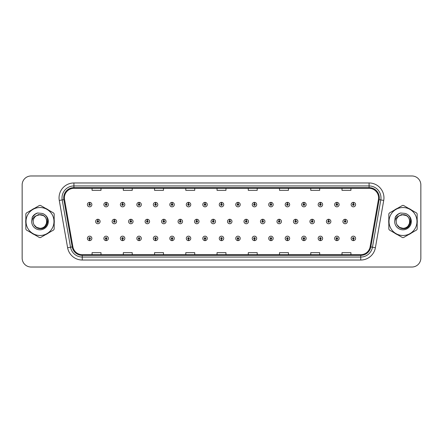 <?xml version="1.0" encoding="UTF-8"?>
<svg xmlns="http://www.w3.org/2000/svg" width="443" height="443" viewBox="0 0 443 443"><rect width="100%" height="100%" fill="white"/><g stroke="black" fill="none" stroke-linecap="round" stroke-linejoin="round"><path stroke-width="0.66" d="M106.082 239.142L106.015 240.632A2.232 2.232 0 0 0 106.215 240.632L106.148 239.142A0.742 0.742 0 0 0 106.857 238.4A0.742 0.742 0 0 0 106.115 237.658A0.742 0.742 0 0 0 105.373 238.4A0.742 0.742 0 0 0 106.082 239.142L106.104 238.699A0.299 0.299 0 0 1 105.816 238.4A0.299 0.299 0 0 1 106.115 238.101A0.299 0.299 0 0 1 106.414 238.4A0.299 0.299 0 0 1 106.126 238.699L106.148 239.142M122.567 239.142L122.501 240.632A2.232 2.232 0 0 0 122.694 240.632L122.633 239.142A0.742 0.742 0 0 0 123.342 238.4A0.742 0.742 0 0 0 122.6 237.658A0.742 0.742 0 0 0 121.853 238.4A0.742 0.742 0 0 0 122.567 239.142L122.584 238.699A0.299 0.299 0 0 1 122.301 238.4A0.299 0.299 0 0 1 122.6 238.101A0.299 0.299 0 0 1 122.894 238.4A0.299 0.299 0 0 1 122.611 238.699L122.633 239.142M139.052 239.142L138.986 240.632A2.232 2.232 0 0 0 139.18 240.632L139.113 239.142A0.742 0.742 0 0 0 139.827 238.4A0.742 0.742 0 0 0 139.08 237.658A0.742 0.742 0 0 0 138.338 238.4A0.742 0.742 0 0 0 139.052 239.142L139.069 238.699A0.299 0.299 0 0 1 138.786 238.4A0.299 0.299 0 0 1 139.08 238.101A0.299 0.299 0 0 1 139.379 238.4A0.299 0.299 0 0 1 139.096 238.699L139.113 239.142M155.532 239.142L155.471 240.632A2.232 2.232 0 0 0 155.665 240.632L155.598 239.142A0.742 0.742 0 0 0 156.307 238.4A0.742 0.742 0 0 0 155.565 237.658A0.742 0.742 0 0 0 154.823 238.4A0.742 0.742 0 0 0 155.532 239.142L155.554 238.699A0.299 0.299 0 0 1 155.266 238.4A0.299 0.299 0 0 1 155.565 238.101A0.299 0.299 0 0 1 155.864 238.4A0.299 0.299 0 0 1 155.576 238.699L155.598 239.142M172.017 239.142L171.95 240.632A2.232 2.232 0 0 0 172.144 240.632L172.083 239.142A0.742 0.742 0 0 0 172.792 238.4A0.742 0.742 0 0 0 172.05 237.658A0.742 0.742 0 0 0 171.308 238.4A0.742 0.742 0 0 0 172.017 239.142L172.039 238.699A0.299 0.299 0 0 1 171.751 238.4A0.299 0.299 0 0 1 172.05 238.101A0.299 0.299 0 0 1 172.349 238.4A0.299 0.299 0 0 1 172.061 238.699L172.083 239.142M188.502 239.142L188.436 240.632A2.232 2.232 0 0 0 188.629 240.632L188.563 239.142A0.742 0.742 0 0 0 189.277 238.4A0.742 0.742 0 0 0 188.535 237.658A0.742 0.742 0 0 0 187.788 238.4A0.742 0.742 0 0 0 188.502 239.142L188.519 238.699A0.299 0.299 0 0 1 188.236 238.4A0.299 0.299 0 0 1 188.535 238.101A0.299 0.299 0 0 1 188.829 238.4A0.299 0.299 0 0 1 188.546 238.699L188.563 239.142M204.982 239.142L204.921 240.632A2.232 2.232 0 0 0 205.115 240.632L205.048 239.142A0.742 0.742 0 0 0 205.762 238.4A0.742 0.742 0 0 0 205.015 237.658A0.742 0.742 0 0 0 204.273 238.4A0.742 0.742 0 0 0 204.982 239.142L205.004 238.699A0.299 0.299 0 0 1 204.721 238.4A0.299 0.299 0 0 1 205.015 238.101A0.299 0.299 0 0 1 205.314 238.4A0.299 0.299 0 0 1 205.031 238.699L205.048 239.142M221.467 239.142L221.4 240.632A2.232 2.232 0 0 0 221.6 240.632L221.533 239.142A0.742 0.742 0 0 0 222.242 238.4A0.742 0.742 0 0 0 221.5 237.658A0.742 0.742 0 0 0 220.758 238.4A0.742 0.742 0 0 0 221.467 239.142L221.489 238.699A0.299 0.299 0 0 1 221.201 238.4A0.299 0.299 0 0 1 221.5 238.101A0.299 0.299 0 0 1 221.799 238.4A0.299 0.299 0 0 1 221.511 238.699L221.533 239.142M237.952 239.142L237.885 240.632A2.232 2.232 0 0 0 238.079 240.632L238.018 239.142A0.742 0.742 0 0 0 238.727 238.4A0.742 0.742 0 0 0 237.985 237.658A0.742 0.742 0 0 0 237.238 238.4A0.742 0.742 0 0 0 237.952 239.142L237.969 238.699A0.299 0.299 0 0 1 237.686 238.4A0.299 0.299 0 0 1 237.985 238.101A0.299 0.299 0 0 1 238.279 238.4A0.299 0.299 0 0 1 237.996 238.699L238.018 239.142M254.437 239.142L254.371 240.632A2.232 2.232 0 0 0 254.564 240.632L254.498 239.142A0.742 0.742 0 0 0 255.212 238.4A0.742 0.742 0 0 0 254.465 237.658A0.742 0.742 0 0 0 253.723 238.4A0.742 0.742 0 0 0 254.437 239.142L254.454 238.699A0.299 0.299 0 0 1 254.171 238.4A0.299 0.299 0 0 1 254.465 238.101A0.299 0.299 0 0 1 254.764 238.4A0.299 0.299 0 0 1 254.481 238.699L254.498 239.142M270.917 239.142L270.856 240.632A2.232 2.232 0 0 0 271.05 240.632L270.983 239.142A0.742 0.742 0 0 0 271.692 238.4A0.742 0.742 0 0 0 270.95 237.658A0.742 0.742 0 0 0 270.208 238.4A0.742 0.742 0 0 0 270.917 239.142L270.939 238.699A0.299 0.299 0 0 1 270.651 238.4A0.299 0.299 0 0 1 270.95 238.101A0.299 0.299 0 0 1 271.249 238.4A0.299 0.299 0 0 1 270.961 238.699L270.983 239.142M287.402 239.142L287.335 240.632A2.232 2.232 0 0 0 287.529 240.632L287.468 239.142A0.742 0.742 0 0 0 288.177 238.4A0.742 0.742 0 0 0 287.435 237.658A0.742 0.742 0 0 0 286.693 238.4A0.742 0.742 0 0 0 287.402 239.142L287.424 238.699A0.299 0.299 0 0 1 287.136 238.4A0.299 0.299 0 0 1 287.435 238.101A0.299 0.299 0 0 1 287.734 238.4A0.299 0.299 0 0 1 287.446 238.699L287.468 239.142M303.887 239.142L303.82 240.632A2.232 2.232 0 0 0 304.014 240.632L303.948 239.142A0.742 0.742 0 0 0 304.662 238.4A0.742 0.742 0 0 0 303.92 237.658A0.742 0.742 0 0 0 303.173 238.4A0.742 0.742 0 0 0 303.887 239.142L303.904 238.699A0.299 0.299 0 0 1 303.621 238.4A0.299 0.299 0 0 1 303.92 238.101A0.299 0.299 0 0 1 304.214 238.4A0.299 0.299 0 0 1 303.931 238.699L303.948 239.142M320.367 239.142L320.306 240.632A2.232 2.232 0 0 0 320.499 240.632L320.433 239.142A0.742 0.742 0 0 0 321.147 238.4A0.742 0.742 0 0 0 320.4 237.658A0.742 0.742 0 0 0 319.658 238.4A0.742 0.742 0 0 0 320.367 239.142L320.389 238.699A0.299 0.299 0 0 1 320.106 238.4A0.299 0.299 0 0 1 320.4 238.101A0.299 0.299 0 0 1 320.699 238.4A0.299 0.299 0 0 1 320.416 238.699L320.433 239.142M336.852 239.142L336.785 240.632A2.232 2.232 0 0 0 336.985 240.632L336.918 239.142A0.742 0.742 0 0 0 337.627 238.4A0.742 0.742 0 0 0 336.885 237.658A0.742 0.742 0 0 0 336.143 238.4A0.742 0.742 0 0 0 336.852 239.142L336.874 238.699A0.299 0.299 0 0 1 336.586 238.4A0.299 0.299 0 0 1 336.885 238.101A0.299 0.299 0 0 1 337.184 238.4A0.299 0.299 0 0 1 336.896 238.699L336.918 239.142M353.337 239.142L353.27 240.632A2.232 2.232 0 0 0 353.464 240.632L353.403 239.142A0.742 0.742 0 0 0 354.112 238.4A0.742 0.742 0 0 0 353.37 237.658A0.742 0.742 0 0 0 352.622 238.4A0.742 0.742 0 0 0 353.337 239.142L353.353 238.699A0.299 0.299 0 0 1 353.071 238.4A0.299 0.299 0 0 1 353.37 238.101A0.299 0.299 0 0 1 353.664 238.4A0.299 0.299 0 0 1 353.381 238.699L353.403 239.142M89.597 239.142L89.536 240.632A2.232 2.232 0 0 0 89.73 240.632L89.663 239.142A0.742 0.742 0 0 0 90.378 238.4A0.742 0.742 0 0 0 89.63 237.658A0.742 0.742 0 0 0 88.888 238.4A0.742 0.742 0 0 0 89.597 239.142L89.619 238.699A0.299 0.299 0 0 1 89.336 238.4A0.299 0.299 0 0 1 89.63 238.101A0.299 0.299 0 0 1 89.929 238.4A0.299 0.299 0 0 1 89.647 238.699L89.663 239.142M114.388 220.758L114.455 219.268A2.232 2.232 0 0 0 114.261 219.268L114.322 220.758A0.742 0.742 0 0 0 113.613 221.5A0.742 0.742 0 0 0 114.355 222.242A0.742 0.742 0 0 0 115.102 221.5A0.742 0.742 0 0 0 114.388 220.758L114.372 221.201A0.299 0.299 0 0 1 114.654 221.5A0.299 0.299 0 0 1 114.355 221.799A0.299 0.299 0 0 1 114.061 221.5A0.299 0.299 0 0 1 114.344 221.201L114.322 220.758M130.873 220.758L130.94 219.268A2.232 2.232 0 0 0 130.74 219.268L130.807 220.758A0.742 0.742 0 0 0 130.098 221.5A0.742 0.742 0 0 0 130.84 222.242A0.742 0.742 0 0 0 131.582 221.5A0.742 0.742 0 0 0 130.873 220.758L130.851 221.201A0.299 0.299 0 0 1 131.139 221.5A0.299 0.299 0 0 1 130.84 221.799A0.299 0.299 0 0 1 130.541 221.5A0.299 0.299 0 0 1 130.829 221.201L130.807 220.758M147.358 220.758L147.419 219.268A2.232 2.232 0 0 0 147.226 219.268L147.292 220.758A0.742 0.742 0 0 0 146.578 221.5A0.742 0.742 0 0 0 147.325 222.242A0.742 0.742 0 0 0 148.067 221.5A0.742 0.742 0 0 0 147.358 220.758L147.336 221.201A0.299 0.299 0 0 1 147.624 221.5A0.299 0.299 0 0 1 147.325 221.799A0.299 0.299 0 0 1 147.026 221.5A0.299 0.299 0 0 1 147.309 221.201L147.292 220.758M163.838 220.758L163.904 219.268A2.232 2.232 0 0 0 163.711 219.268L163.777 220.758A0.742 0.742 0 0 0 163.063 221.5A0.742 0.742 0 0 0 163.805 222.242A0.742 0.742 0 0 0 164.552 221.5A0.742 0.742 0 0 0 163.838 220.758L163.821 221.201A0.299 0.299 0 0 1 164.104 221.5A0.299 0.299 0 0 1 163.805 221.799A0.299 0.299 0 0 1 163.511 221.5A0.299 0.299 0 0 1 163.794 221.201L163.777 220.758M180.323 220.758L180.39 219.268A2.232 2.232 0 0 0 180.196 219.268L180.257 220.758A0.742 0.742 0 0 0 179.548 221.5A0.742 0.742 0 0 0 180.29 222.242A0.742 0.742 0 0 0 181.037 221.5A0.742 0.742 0 0 0 180.323 220.758L180.307 221.201A0.299 0.299 0 0 1 180.589 221.5A0.299 0.299 0 0 1 180.29 221.799A0.299 0.299 0 0 1 179.991 221.5A0.299 0.299 0 0 1 180.279 221.201L180.257 220.758M196.808 220.758L196.875 219.268A2.232 2.232 0 0 0 196.675 219.268L196.742 220.758A0.742 0.742 0 0 0 196.033 221.5A0.742 0.742 0 0 0 196.775 222.242A0.742 0.742 0 0 0 197.517 221.5A0.742 0.742 0 0 0 196.808 220.758L196.786 221.201A0.299 0.299 0 0 1 197.074 221.5A0.299 0.299 0 0 1 196.775 221.799A0.299 0.299 0 0 1 196.476 221.5A0.299 0.299 0 0 1 196.764 221.201L196.742 220.758M213.293 220.758L213.354 219.268A2.232 2.232 0 0 0 213.161 219.268L213.227 220.758A0.742 0.742 0 0 0 212.513 221.5A0.742 0.742 0 0 0 213.26 222.242A0.742 0.742 0 0 0 214.002 221.5A0.742 0.742 0 0 0 213.293 220.758L213.271 221.201A0.299 0.299 0 0 1 213.554 221.5A0.299 0.299 0 0 1 213.26 221.799A0.299 0.299 0 0 1 212.961 221.5A0.299 0.299 0 0 1 213.244 221.201L213.227 220.758M229.773 220.758L229.839 219.268A2.232 2.232 0 0 0 229.646 219.268L229.707 220.758A0.742 0.742 0 0 0 228.998 221.5A0.742 0.742 0 0 0 229.74 222.242A0.742 0.742 0 0 0 230.487 221.5A0.742 0.742 0 0 0 229.773 220.758L229.756 221.201A0.299 0.299 0 0 1 230.039 221.5A0.299 0.299 0 0 1 229.74 221.799A0.299 0.299 0 0 1 229.446 221.5A0.299 0.299 0 0 1 229.729 221.201L229.707 220.758M246.258 220.758L246.325 219.268A2.232 2.232 0 0 0 246.125 219.268L246.192 220.758A0.742 0.742 0 0 0 245.483 221.5A0.742 0.742 0 0 0 246.225 222.242A0.742 0.742 0 0 0 246.967 221.5A0.742 0.742 0 0 0 246.258 220.758L246.236 221.201A0.299 0.299 0 0 1 246.524 221.5A0.299 0.299 0 0 1 246.225 221.799A0.299 0.299 0 0 1 245.926 221.5A0.299 0.299 0 0 1 246.214 221.201L246.192 220.758M262.743 220.758L262.804 219.268A2.232 2.232 0 0 0 262.61 219.268L262.677 220.758A0.742 0.742 0 0 0 261.963 221.5A0.742 0.742 0 0 0 262.71 222.242A0.742 0.742 0 0 0 263.452 221.5A0.742 0.742 0 0 0 262.743 220.758L262.721 221.201A0.299 0.299 0 0 1 263.009 221.5A0.299 0.299 0 0 1 262.71 221.799A0.299 0.299 0 0 1 262.411 221.5A0.299 0.299 0 0 1 262.693 221.201L262.677 220.758M279.223 220.758L279.289 219.268A2.232 2.232 0 0 0 279.096 219.268L279.162 220.758A0.742 0.742 0 0 0 278.448 221.5A0.742 0.742 0 0 0 279.195 222.242A0.742 0.742 0 0 0 279.937 221.5A0.742 0.742 0 0 0 279.223 220.758L279.206 221.201A0.299 0.299 0 0 1 279.489 221.5A0.299 0.299 0 0 1 279.195 221.799A0.299 0.299 0 0 1 278.896 221.5A0.299 0.299 0 0 1 279.179 221.201L279.162 220.758M295.708 220.758L295.774 219.268A2.232 2.232 0 0 0 295.581 219.268L295.642 220.758A0.742 0.742 0 0 0 294.933 221.5A0.742 0.742 0 0 0 295.675 222.242A0.742 0.742 0 0 0 296.422 221.5A0.742 0.742 0 0 0 295.708 220.758L295.691 221.201A0.299 0.299 0 0 1 295.974 221.5A0.299 0.299 0 0 1 295.675 221.799A0.299 0.299 0 0 1 295.376 221.5A0.299 0.299 0 0 1 295.664 221.201L295.642 220.758M312.193 220.758L312.26 219.268A2.232 2.232 0 0 0 312.06 219.268L312.127 220.758A0.742 0.742 0 0 0 311.418 221.5A0.742 0.742 0 0 0 312.16 222.242A0.742 0.742 0 0 0 312.902 221.5A0.742 0.742 0 0 0 312.193 220.758L312.171 221.201A0.299 0.299 0 0 1 312.459 221.5A0.299 0.299 0 0 1 312.16 221.799A0.299 0.299 0 0 1 311.861 221.5A0.299 0.299 0 0 1 312.149 221.201L312.127 220.758M328.678 220.758L328.739 219.268A2.232 2.232 0 0 0 328.545 219.268L328.612 220.758A0.742 0.742 0 0 0 327.898 221.5A0.742 0.742 0 0 0 328.645 222.242A0.742 0.742 0 0 0 329.387 221.5A0.742 0.742 0 0 0 328.678 220.758L328.656 221.201A0.299 0.299 0 0 1 328.939 221.5A0.299 0.299 0 0 1 328.645 221.799A0.299 0.299 0 0 1 328.346 221.5A0.299 0.299 0 0 1 328.628 221.201L328.612 220.758M345.158 220.758L345.224 219.268A2.232 2.232 0 0 0 345.031 219.268L345.097 220.758A0.742 0.742 0 0 0 344.383 221.5A0.742 0.742 0 0 0 345.125 222.242A0.742 0.742 0 0 0 345.872 221.5A0.742 0.742 0 0 0 345.158 220.758L345.141 221.201A0.299 0.299 0 0 1 345.424 221.5A0.299 0.299 0 0 1 345.125 221.799A0.299 0.299 0 0 1 344.831 221.5A0.299 0.299 0 0 1 345.114 221.201L345.097 220.758M97.903 220.758L97.969 219.268A2.232 2.232 0 0 0 97.776 219.268L97.842 220.758A0.742 0.742 0 0 0 97.128 221.5A0.742 0.742 0 0 0 97.875 222.242A0.742 0.742 0 0 0 98.617 221.5A0.742 0.742 0 0 0 97.903 220.758L97.886 221.201A0.299 0.299 0 0 1 98.169 221.5A0.299 0.299 0 0 1 97.875 221.799A0.299 0.299 0 0 1 97.576 221.5A0.299 0.299 0 0 1 97.859 221.201L97.842 220.758M106.148 203.858L106.215 202.368A2.232 2.232 0 0 0 106.015 202.368L106.082 203.858A0.742 0.742 0 0 0 105.373 204.6A0.742 0.742 0 0 0 106.115 205.342A0.742 0.742 0 0 0 106.857 204.6A0.742 0.742 0 0 0 106.148 203.858L106.126 204.301A0.299 0.299 0 0 1 106.414 204.6A0.299 0.299 0 0 1 106.115 204.899A0.299 0.299 0 0 1 105.816 204.6A0.299 0.299 0 0 1 106.104 204.301L106.082 203.858M122.633 203.858L122.694 202.368A2.232 2.232 0 0 0 122.501 202.368L122.567 203.858A0.742 0.742 0 0 0 121.853 204.6A0.742 0.742 0 0 0 122.6 205.342A0.742 0.742 0 0 0 123.342 204.6A0.742 0.742 0 0 0 122.633 203.858L122.611 204.301A0.299 0.299 0 0 1 122.894 204.6A0.299 0.299 0 0 1 122.6 204.899A0.299 0.299 0 0 1 122.301 204.6A0.299 0.299 0 0 1 122.584 204.301L122.567 203.858M139.113 203.858L139.18 202.368A2.232 2.232 0 0 0 138.986 202.368L139.052 203.858A0.742 0.742 0 0 0 138.338 204.6A0.742 0.742 0 0 0 139.08 205.342A0.742 0.742 0 0 0 139.827 204.6A0.742 0.742 0 0 0 139.113 203.858L139.096 204.301A0.299 0.299 0 0 1 139.379 204.6A0.299 0.299 0 0 1 139.08 204.899A0.299 0.299 0 0 1 138.786 204.6A0.299 0.299 0 0 1 139.069 204.301L139.052 203.858M155.598 203.858L155.665 202.368A2.232 2.232 0 0 0 155.471 202.368L155.532 203.858A0.742 0.742 0 0 0 154.823 204.6A0.742 0.742 0 0 0 155.565 205.342A0.742 0.742 0 0 0 156.307 204.6A0.742 0.742 0 0 0 155.598 203.858L155.576 204.301A0.299 0.299 0 0 1 155.864 204.6A0.299 0.299 0 0 1 155.565 204.899A0.299 0.299 0 0 1 155.266 204.6A0.299 0.299 0 0 1 155.554 204.301L155.532 203.858M172.083 203.858L172.144 202.368A2.232 2.232 0 0 0 171.95 202.368L172.017 203.858A0.742 0.742 0 0 0 171.308 204.6A0.742 0.742 0 0 0 172.05 205.342A0.742 0.742 0 0 0 172.792 204.6A0.742 0.742 0 0 0 172.083 203.858L172.061 204.301A0.299 0.299 0 0 1 172.349 204.6A0.299 0.299 0 0 1 172.05 204.899A0.299 0.299 0 0 1 171.751 204.6A0.299 0.299 0 0 1 172.039 204.301L172.017 203.858M188.563 203.858L188.629 202.368A2.232 2.232 0 0 0 188.436 202.368L188.502 203.858A0.742 0.742 0 0 0 187.788 204.6A0.742 0.742 0 0 0 188.535 205.342A0.742 0.742 0 0 0 189.277 204.6A0.742 0.742 0 0 0 188.563 203.858L188.546 204.301A0.299 0.299 0 0 1 188.829 204.6A0.299 0.299 0 0 1 188.535 204.899A0.299 0.299 0 0 1 188.236 204.6A0.299 0.299 0 0 1 188.519 204.301L188.502 203.858M205.048 203.858L205.115 202.368A2.232 2.232 0 0 0 204.921 202.368L204.982 203.858A0.742 0.742 0 0 0 204.273 204.6A0.742 0.742 0 0 0 205.015 205.342A0.742 0.742 0 0 0 205.762 204.6A0.742 0.742 0 0 0 205.048 203.858L205.031 204.301A0.299 0.299 0 0 1 205.314 204.6A0.299 0.299 0 0 1 205.015 204.899A0.299 0.299 0 0 1 204.721 204.6A0.299 0.299 0 0 1 205.004 204.301L204.982 203.858M221.533 203.858L221.6 202.368A2.232 2.232 0 0 0 221.4 202.368L221.467 203.858A0.742 0.742 0 0 0 220.758 204.6A0.742 0.742 0 0 0 221.5 205.342A0.742 0.742 0 0 0 222.242 204.6A0.742 0.742 0 0 0 221.533 203.858L221.511 204.301A0.299 0.299 0 0 1 221.799 204.6A0.299 0.299 0 0 1 221.5 204.899A0.299 0.299 0 0 1 221.201 204.6A0.299 0.299 0 0 1 221.489 204.301L221.467 203.858M238.018 203.858L238.079 202.368A2.232 2.232 0 0 0 237.885 202.368L237.952 203.858A0.742 0.742 0 0 0 237.238 204.6A0.742 0.742 0 0 0 237.985 205.342A0.742 0.742 0 0 0 238.727 204.6A0.742 0.742 0 0 0 238.018 203.858L237.996 204.301A0.299 0.299 0 0 1 238.279 204.6A0.299 0.299 0 0 1 237.985 204.899A0.299 0.299 0 0 1 237.686 204.6A0.299 0.299 0 0 1 237.969 204.301L237.952 203.858M254.498 203.858L254.564 202.368A2.232 2.232 0 0 0 254.371 202.368L254.437 203.858A0.742 0.742 0 0 0 253.723 204.6A0.742 0.742 0 0 0 254.465 205.342A0.742 0.742 0 0 0 255.212 204.6A0.742 0.742 0 0 0 254.498 203.858L254.481 204.301A0.299 0.299 0 0 1 254.764 204.6A0.299 0.299 0 0 1 254.465 204.899A0.299 0.299 0 0 1 254.171 204.6A0.299 0.299 0 0 1 254.454 204.301L254.437 203.858M270.983 203.858L271.05 202.368A2.232 2.232 0 0 0 270.856 202.368L270.917 203.858A0.742 0.742 0 0 0 270.208 204.6A0.742 0.742 0 0 0 270.95 205.342A0.742 0.742 0 0 0 271.692 204.6A0.742 0.742 0 0 0 270.983 203.858L270.961 204.301A0.299 0.299 0 0 1 271.249 204.6A0.299 0.299 0 0 1 270.95 204.899A0.299 0.299 0 0 1 270.651 204.6A0.299 0.299 0 0 1 270.939 204.301L270.917 203.858M287.468 203.858L287.529 202.368A2.232 2.232 0 0 0 287.335 202.368L287.402 203.858A0.742 0.742 0 0 0 286.693 204.6A0.742 0.742 0 0 0 287.435 205.342A0.742 0.742 0 0 0 288.177 204.6A0.742 0.742 0 0 0 287.468 203.858L287.446 204.301A0.299 0.299 0 0 1 287.734 204.6A0.299 0.299 0 0 1 287.435 204.899A0.299 0.299 0 0 1 287.136 204.6A0.299 0.299 0 0 1 287.424 204.301L287.402 203.858M303.948 203.858L304.014 202.368A2.232 2.232 0 0 0 303.82 202.368L303.887 203.858A0.742 0.742 0 0 0 303.173 204.6A0.742 0.742 0 0 0 303.92 205.342A0.742 0.742 0 0 0 304.662 204.6A0.742 0.742 0 0 0 303.948 203.858L303.931 204.301A0.299 0.299 0 0 1 304.214 204.6A0.299 0.299 0 0 1 303.92 204.899A0.299 0.299 0 0 1 303.621 204.6A0.299 0.299 0 0 1 303.904 204.301L303.887 203.858M320.433 203.858L320.499 202.368A2.232 2.232 0 0 0 320.306 202.368L320.367 203.858A0.742 0.742 0 0 0 319.658 204.6A0.742 0.742 0 0 0 320.4 205.342A0.742 0.742 0 0 0 321.147 204.6A0.742 0.742 0 0 0 320.433 203.858L320.416 204.301A0.299 0.299 0 0 1 320.699 204.6A0.299 0.299 0 0 1 320.4 204.899A0.299 0.299 0 0 1 320.106 204.6A0.299 0.299 0 0 1 320.389 204.301L320.367 203.858M336.918 203.858L336.985 202.368A2.232 2.232 0 0 0 336.785 202.368L336.852 203.858A0.742 0.742 0 0 0 336.143 204.6A0.742 0.742 0 0 0 336.885 205.342A0.742 0.742 0 0 0 337.627 204.6A0.742 0.742 0 0 0 336.918 203.858L336.896 204.301A0.299 0.299 0 0 1 337.184 204.6A0.299 0.299 0 0 1 336.885 204.899A0.299 0.299 0 0 1 336.586 204.6A0.299 0.299 0 0 1 336.874 204.301L336.852 203.858M353.403 203.858L353.464 202.368A2.232 2.232 0 0 0 353.27 202.368L353.337 203.858A0.742 0.742 0 0 0 352.622 204.6A0.742 0.742 0 0 0 353.37 205.342A0.742 0.742 0 0 0 354.112 204.6A0.742 0.742 0 0 0 353.403 203.858L353.381 204.301A0.299 0.299 0 0 1 353.664 204.6A0.299 0.299 0 0 1 353.37 204.899A0.299 0.299 0 0 1 353.071 204.6A0.299 0.299 0 0 1 353.353 204.301L353.337 203.858M89.663 203.858L89.73 202.368A2.232 2.232 0 0 0 89.536 202.368L89.597 203.858A0.742 0.742 0 0 0 88.888 204.6A0.742 0.742 0 0 0 89.63 205.342A0.742 0.742 0 0 0 90.378 204.6A0.742 0.742 0 0 0 89.663 203.858L89.647 204.301A0.299 0.299 0 0 1 89.929 204.6A0.299 0.299 0 0 1 89.63 204.899A0.299 0.299 0 0 1 89.336 204.6A0.299 0.299 0 0 1 89.619 204.301L89.597 203.858M25.722 221.5A14.281 14.281 0 0 0 25.832 223.283A14.281 14.281 0 0 1 25.832 219.717A14.281 14.281 0 0 0 25.722 221.5M31.375 232.88A14.281 14.281 0 0 0 34.46 234.663A14.281 14.281 0 0 1 31.375 232.88M45.546 234.663A14.281 14.281 0 0 0 48.63 232.88A14.281 14.281 0 0 1 45.546 234.663M54.173 223.283A14.281 14.281 0 0 0 54.173 219.717A14.281 14.281 0 0 1 54.173 223.283M388.716 221.5A14.281 14.281 0 0 0 388.827 223.283A14.281 14.281 0 0 1 388.827 219.717A14.281 14.281 0 0 0 388.716 221.5M394.37 232.88A14.281 14.281 0 0 0 397.454 234.663A14.281 14.281 0 0 1 394.37 232.88M408.54 234.663A14.281 14.281 0 0 0 411.625 232.88A14.281 14.281 0 0 1 408.54 234.663M417.168 223.283A14.281 14.281 0 0 0 417.168 219.717A14.281 14.281 0 0 1 417.168 223.283M64.401 197.844A9.519 9.519 0 0 1 73.92 188.325L369.08 188.325A9.519 9.519 0 0 1 378.455 199.5L370.115 246.806A9.519 9.519 0 0 1 360.735 254.675L82.265 254.675A9.519 9.519 0 0 1 72.885 246.806L64.545 199.5A9.519 9.519 0 0 1 64.401 197.844M63.698 197.844A10.222 10.222 0 0 0 63.853 199.621L72.198 246.928A10.222 10.222 0 0 0 82.265 255.378L360.735 255.378A10.222 10.222 0 0 0 370.802 246.928L379.147 199.621A10.222 10.222 0 0 0 369.08 187.622L73.92 187.622A10.222 10.222 0 0 0 63.698 197.844M59.273 200.43A14.879 14.879 0 0 1 73.92 182.97L369.08 182.97A14.879 14.879 0 0 1 383.727 200.43L375.387 247.737A14.879 14.879 0 0 1 360.735 260.03L82.265 260.03A14.879 14.879 0 0 1 67.613 247.737L59.273 200.43L62.203 199.915A11.9 11.9 0 0 1 73.92 185.944L369.08 185.944A11.9 11.9 0 0 1 380.797 199.915L372.458 247.222A11.9 11.9 0 0 1 360.735 257.056L82.265 257.056A11.9 11.9 0 0 1 70.542 247.222L62.203 199.915A11.9 11.9 0 0 1 62.02 197.844M48.63 210.12A14.281 14.281 0 0 0 45.546 208.337A14.281 14.281 0 0 1 48.63 210.12M34.46 208.337A14.281 14.281 0 0 0 31.375 210.12A14.281 14.281 0 0 1 34.46 208.337M411.625 210.12A14.281 14.281 0 0 0 408.54 208.337A14.281 14.281 0 0 1 411.625 210.12M397.454 208.337A14.281 14.281 0 0 0 394.37 210.12A14.281 14.281 0 0 1 397.454 208.337M420.85 184.903A8.926 8.926 0 0 0 411.924 175.976L31.076 175.976A8.926 8.926 0 0 0 22.15 184.903L22.15 258.097A8.926 8.926 0 0 0 31.076 267.024L411.924 267.024A8.926 8.926 0 0 0 420.85 258.097L420.85 184.903L420.85 258.097M217.037 188.325L217.037 190.34L225.963 190.34L225.963 188.325M185.794 188.325L185.794 190.34L194.721 190.34L194.721 188.325M154.552 188.325L154.552 190.34L163.478 190.34L163.478 188.325M123.315 188.325L123.315 190.34L132.241 190.34L132.241 188.325M92.072 188.325L92.072 190.34L100.998 190.34L100.998 188.325M248.279 188.325L248.279 190.34L257.206 190.34L257.206 188.325M279.522 188.325L279.522 190.34L288.448 190.34L288.448 188.325M310.759 188.325L310.759 190.34L319.685 190.34L319.685 188.325M342.002 188.325L342.002 190.34L350.928 190.34L350.928 188.325M225.963 254.675L225.963 252.66L217.037 252.66L217.037 254.675M194.721 254.675L194.721 252.66L185.794 252.66L185.794 254.675M163.478 254.675L163.478 252.66L154.552 252.66L154.552 254.675M132.241 254.675L132.241 252.66L123.315 252.66L123.315 254.675M100.998 254.675L100.998 252.66L92.072 252.66L92.072 254.675M257.206 254.675L257.206 252.66L248.279 252.66L248.279 254.675M288.448 254.675L288.448 252.66L279.522 252.66L279.522 254.675M319.685 254.675L319.685 252.66L310.759 252.66L310.759 254.675M350.928 254.675L350.928 252.66L342.002 252.66L342.002 254.675M22.15 184.903L22.15 258.097M411.924 175.976L31.076 175.976M31.076 267.024L411.924 267.024M91.862 204.6A2.232 2.232 0 0 0 89.73 202.368A2.232 2.232 0 0 1 91.862 204.6A2.232 2.232 0 0 1 89.63 206.831A2.232 2.232 0 0 1 87.398 204.6A2.232 2.232 0 0 1 89.536 202.368M100.107 221.5A2.232 2.232 0 0 0 97.969 219.268A2.232 2.232 0 0 1 100.107 221.5A2.232 2.232 0 0 1 97.875 223.732A2.232 2.232 0 0 1 95.644 221.5A2.232 2.232 0 0 1 97.776 219.268M87.398 238.4A2.232 2.232 0 0 0 89.536 240.632A2.232 2.232 0 0 1 87.398 238.4A2.232 2.232 0 0 1 89.63 236.169A2.232 2.232 0 0 1 91.862 238.4A2.232 2.232 0 0 1 89.73 240.632M108.347 204.6A2.232 2.232 0 0 0 106.215 202.368A2.232 2.232 0 0 1 108.347 204.6A2.232 2.232 0 0 1 106.115 206.831A2.232 2.232 0 0 1 103.883 204.6A2.232 2.232 0 0 1 106.015 202.368M124.832 204.6A2.232 2.232 0 0 0 122.694 202.368A2.232 2.232 0 0 1 124.832 204.6A2.232 2.232 0 0 1 122.6 206.831A2.232 2.232 0 0 1 120.369 204.6A2.232 2.232 0 0 1 122.501 202.368M141.311 204.6A2.232 2.232 0 0 0 139.18 202.368A2.232 2.232 0 0 1 141.311 204.6A2.232 2.232 0 0 1 139.08 206.831A2.232 2.232 0 0 1 136.848 204.6A2.232 2.232 0 0 1 138.986 202.368L139.036 203.559M157.797 204.6A2.232 2.232 0 0 0 155.665 202.368A2.232 2.232 0 0 1 157.797 204.6A2.232 2.232 0 0 1 155.565 206.831A2.232 2.232 0 0 1 153.333 204.6A2.232 2.232 0 0 1 155.471 202.368L155.521 203.559M116.587 221.5A2.232 2.232 0 0 0 114.455 219.268A2.232 2.232 0 0 1 116.587 221.5A2.232 2.232 0 0 1 114.355 223.732A2.232 2.232 0 0 1 112.123 221.5A2.232 2.232 0 0 1 114.261 219.268M133.072 221.5A2.232 2.232 0 0 0 130.94 219.268A2.232 2.232 0 0 1 133.072 221.5A2.232 2.232 0 0 1 130.84 223.732A2.232 2.232 0 0 1 128.608 221.5A2.232 2.232 0 0 1 130.74 219.268M149.557 221.5A2.232 2.232 0 0 0 147.419 219.268A2.232 2.232 0 0 1 149.557 221.5A2.232 2.232 0 0 1 147.325 223.732A2.232 2.232 0 0 1 145.094 221.5A2.232 2.232 0 0 1 147.226 219.268M47.805 220.935L45.158 225.819M43.314 215.558L38.486 214.584L34.194 217.009M410.799 220.935L408.153 225.819M406.309 215.558L401.485 214.584L397.194 217.009M46.797 221.256A6.8 6.8 0 0 0 36.57 215.625A6.8 6.8 0 0 0 40.003 228.3C48.774 228.726 48.774 214.274 40.003 214.7L36.57 215.625L40.003 214.7C48.774 214.274 48.774 228.726 40.003 228.3A6.8 6.8 0 0 0 46.803 221.5C46.399 217.369 44.134 215.099 40.003 214.7C48.774 214.274 48.774 228.726 40.003 228.3C48.774 228.726 48.774 214.274 40.003 214.7C48.774 214.274 48.774 228.726 40.003 228.3C48.774 228.726 48.774 214.274 40.003 214.7C48.774 214.274 48.774 228.726 40.003 228.3L36.603 227.392L34.128 224.928L36.603 227.392L40.003 228.3L36.603 227.392L34.128 224.928L36.603 227.392L40.003 228.3L36.603 227.392L34.128 224.928L36.603 227.392L40.003 228.3L36.603 227.392L34.128 224.928C35.407 227.226 37.367 228.483 40.003 228.699C49.095 229.463 50.519 214.96 41.747 213.371L37.528 213.005C35.18 213.731 33.408 215.16 32.212 217.303L31.691 221.683A8.312 8.312 0 0 0 40.003 229.812A8.312 8.312 0 0 0 41.747 213.371M40.003 235.482A13.982 13.982 0 0 0 53.985 221.5A13.982 13.982 0 0 0 40.003 207.518A13.982 13.982 0 0 0 26.021 221.5A13.982 13.982 0 0 0 40.003 235.482M40.003 237.564A16.064 16.064 0 0 0 40.529 237.559L53.647 229.983A16.064 16.064 0 0 0 54.173 229.075L54.173 213.925A16.064 16.064 0 0 0 53.647 213.017L40.529 205.441A16.064 16.064 0 0 0 39.477 205.441L26.358 213.017A16.064 16.064 0 0 0 25.832 213.925L25.832 229.075A16.064 16.064 0 0 0 26.358 229.983L39.477 237.559A16.064 16.064 0 0 0 40.003 237.564M31.691 221.683C32.184 218.742 33.812 216.727 36.57 215.625M37.478 213.022L35.578 213.836L32.223 217.286L35.578 213.836L37.478 213.022L35.578 213.836L32.212 217.303L35.578 213.836L37.478 213.022L35.578 213.836L32.223 217.286L35.578 213.836L37.478 213.022L35.578 213.836L32.212 217.303L35.578 213.836L37.528 213.005L34.471 214.595M409.797 221.256A6.8 6.8 0 0 0 399.564 215.625A6.8 6.8 0 0 0 402.997 228.3C411.774 228.726 411.774 214.274 402.997 214.7L399.564 215.625L402.997 214.7C411.774 214.274 411.774 228.726 402.997 228.3A6.8 6.8 0 0 0 409.797 221.5C409.398 217.369 407.128 215.099 402.997 214.7C411.774 214.274 411.774 228.726 402.997 228.3C411.774 228.726 411.774 214.274 402.997 214.7C411.774 214.274 411.774 228.726 402.997 228.3C411.774 228.726 411.774 214.274 402.997 214.7C411.774 214.274 411.774 228.726 402.997 228.3L399.597 227.392L397.122 224.928L399.597 227.392L402.997 228.3L399.597 227.392L397.122 224.928L399.597 227.392L402.997 228.3L399.597 227.392L397.122 224.928L399.597 227.392L402.997 228.3L399.597 227.392L397.122 224.928C398.407 227.226 400.361 228.483 402.997 228.699C412.095 229.463 413.513 214.96 404.741 213.371L400.527 213.005C398.174 213.731 396.402 215.16 395.211 217.303L394.685 221.683A8.312 8.312 0 0 0 402.997 229.812A8.312 8.312 0 0 0 404.741 213.371M402.997 235.482A13.982 13.982 0 0 0 416.979 221.5A13.982 13.982 0 0 0 402.997 207.518A13.982 13.982 0 0 0 389.015 221.5A13.982 13.982 0 0 0 402.997 235.482M402.997 237.564A16.064 16.064 0 0 0 403.523 237.559L416.641 229.983A16.064 16.064 0 0 0 417.168 229.075L417.168 213.925A16.064 16.064 0 0 0 416.641 213.017L403.523 205.441A16.064 16.064 0 0 0 402.471 205.441L389.353 213.017A16.064 16.064 0 0 0 388.827 213.925L388.827 229.075A16.064 16.064 0 0 0 389.353 229.983L402.471 237.559A16.064 16.064 0 0 0 402.997 237.564M394.685 221.683C395.178 218.742 396.806 216.727 399.564 215.625M400.478 213.022L398.573 213.836L395.211 217.303L398.573 213.836L400.478 213.022L398.573 213.836L395.217 217.286L398.573 213.836L400.478 213.022L398.573 213.836L395.211 217.303L398.573 213.836L400.478 213.022L398.573 213.836L395.211 217.303L398.573 213.836L400.527 213.005L397.465 214.595M174.282 204.6A2.232 2.232 0 0 0 172.144 202.368A2.232 2.232 0 0 1 174.282 204.6A2.232 2.232 0 0 1 172.05 206.831A2.232 2.232 0 0 1 169.819 204.6A2.232 2.232 0 0 1 171.95 202.368L172.006 203.559M190.767 204.6A2.232 2.232 0 0 0 188.629 202.368A2.232 2.232 0 0 1 190.767 204.6A2.232 2.232 0 0 1 188.535 206.831A2.232 2.232 0 0 1 186.304 204.6A2.232 2.232 0 0 1 188.436 202.368L188.485 203.559M207.246 204.6A2.232 2.232 0 0 0 205.115 202.368A2.232 2.232 0 0 1 207.246 204.6A2.232 2.232 0 0 1 205.015 206.831A2.232 2.232 0 0 1 202.783 204.6A2.232 2.232 0 0 1 204.921 202.368L204.971 203.559M166.036 221.5A2.232 2.232 0 0 0 163.904 219.268A2.232 2.232 0 0 1 166.036 221.5A2.232 2.232 0 0 1 163.805 223.732A2.232 2.232 0 0 1 161.579 221.5A2.232 2.232 0 0 1 163.711 219.268M182.522 221.5A2.232 2.232 0 0 0 180.39 219.268A2.232 2.232 0 0 1 182.522 221.5A2.232 2.232 0 0 1 180.29 223.732A2.232 2.232 0 0 1 178.058 221.5A2.232 2.232 0 0 1 180.196 219.268M199.007 221.5A2.232 2.232 0 0 0 196.875 219.268A2.232 2.232 0 0 1 199.007 221.5A2.232 2.232 0 0 1 196.775 223.732A2.232 2.232 0 0 1 194.543 221.5A2.232 2.232 0 0 1 196.675 219.268M223.732 204.6A2.232 2.232 0 0 0 221.6 202.368A2.232 2.232 0 0 1 223.732 204.6A2.232 2.232 0 0 1 221.5 206.831A2.232 2.232 0 0 1 219.268 204.6A2.232 2.232 0 0 1 221.4 202.368L221.456 203.559M240.217 204.6A2.232 2.232 0 0 0 238.079 202.368A2.232 2.232 0 0 1 240.217 204.6A2.232 2.232 0 0 1 237.985 206.831A2.232 2.232 0 0 1 235.754 204.6A2.232 2.232 0 0 1 237.885 202.368M256.696 204.6A2.232 2.232 0 0 0 254.564 202.368A2.232 2.232 0 0 1 256.696 204.6A2.232 2.232 0 0 1 254.465 206.831A2.232 2.232 0 0 1 252.233 204.6A2.232 2.232 0 0 1 254.371 202.368M273.181 204.6A2.232 2.232 0 0 0 271.05 202.368A2.232 2.232 0 0 1 273.181 204.6A2.232 2.232 0 0 1 270.95 206.831A2.232 2.232 0 0 1 268.718 204.6A2.232 2.232 0 0 1 270.856 202.368M289.667 204.6A2.232 2.232 0 0 0 287.529 202.368A2.232 2.232 0 0 1 289.667 204.6A2.232 2.232 0 0 1 287.435 206.831A2.232 2.232 0 0 1 285.203 204.6A2.232 2.232 0 0 1 287.335 202.368M215.492 221.5A2.232 2.232 0 0 0 213.354 219.268A2.232 2.232 0 0 1 215.492 221.5A2.232 2.232 0 0 1 213.26 223.732A2.232 2.232 0 0 1 211.029 221.5A2.232 2.232 0 0 1 213.161 219.268M231.971 221.5A2.232 2.232 0 0 0 229.839 219.268A2.232 2.232 0 0 1 231.971 221.5A2.232 2.232 0 0 1 229.74 223.732A2.232 2.232 0 0 1 227.508 221.5A2.232 2.232 0 0 1 229.646 219.268M248.457 221.5A2.232 2.232 0 0 0 246.325 219.268A2.232 2.232 0 0 1 248.457 221.5A2.232 2.232 0 0 1 246.225 223.732A2.232 2.232 0 0 1 243.993 221.5A2.232 2.232 0 0 1 246.125 219.268M264.942 221.5A2.232 2.232 0 0 0 262.804 219.268A2.232 2.232 0 0 1 264.942 221.5A2.232 2.232 0 0 1 262.71 223.732A2.232 2.232 0 0 1 260.478 221.5A2.232 2.232 0 0 1 262.61 219.268M281.421 221.5A2.232 2.232 0 0 0 279.289 219.268A2.232 2.232 0 0 1 281.421 221.5A2.232 2.232 0 0 1 279.195 223.732A2.232 2.232 0 0 1 276.964 221.5A2.232 2.232 0 0 1 279.096 219.268M306.152 204.6A2.232 2.232 0 0 0 304.014 202.368A2.232 2.232 0 0 1 306.152 204.6A2.232 2.232 0 0 1 303.92 206.831A2.232 2.232 0 0 1 301.689 204.6A2.232 2.232 0 0 1 303.82 202.368M322.631 204.6A2.232 2.232 0 0 0 320.499 202.368A2.232 2.232 0 0 1 322.631 204.6A2.232 2.232 0 0 1 320.4 206.831A2.232 2.232 0 0 1 318.168 204.6A2.232 2.232 0 0 1 320.306 202.368M339.116 204.6A2.232 2.232 0 0 0 336.985 202.368A2.232 2.232 0 0 1 339.116 204.6A2.232 2.232 0 0 1 336.885 206.831A2.232 2.232 0 0 1 334.653 204.6A2.232 2.232 0 0 1 336.785 202.368M355.602 204.6A2.232 2.232 0 0 0 353.464 202.368A2.232 2.232 0 0 1 355.602 204.6A2.232 2.232 0 0 1 353.37 206.831A2.232 2.232 0 0 1 351.138 204.6A2.232 2.232 0 0 1 353.27 202.368M297.906 221.5A2.232 2.232 0 0 0 295.774 219.268A2.232 2.232 0 0 1 297.906 221.5A2.232 2.232 0 0 1 295.675 223.732A2.232 2.232 0 0 1 293.443 221.5A2.232 2.232 0 0 1 295.581 219.268M314.392 221.5A2.232 2.232 0 0 0 312.26 219.268A2.232 2.232 0 0 1 314.392 221.5A2.232 2.232 0 0 1 312.16 223.732A2.232 2.232 0 0 1 309.928 221.5A2.232 2.232 0 0 1 312.06 219.268M330.877 221.5A2.232 2.232 0 0 0 328.739 219.268A2.232 2.232 0 0 1 330.877 221.5A2.232 2.232 0 0 1 328.645 223.732A2.232 2.232 0 0 1 326.413 221.5A2.232 2.232 0 0 1 328.545 219.268M347.356 221.5A2.232 2.232 0 0 0 345.224 219.268A2.232 2.232 0 0 1 347.356 221.5A2.232 2.232 0 0 1 345.125 223.732A2.232 2.232 0 0 1 342.893 221.5A2.232 2.232 0 0 1 345.031 219.268M103.883 238.4A2.232 2.232 0 0 0 106.015 240.632A2.232 2.232 0 0 1 103.883 238.4A2.232 2.232 0 0 1 106.115 236.169A2.232 2.232 0 0 1 108.347 238.4A2.232 2.232 0 0 1 106.215 240.632M120.369 238.4A2.232 2.232 0 0 0 122.501 240.632A2.232 2.232 0 0 1 120.369 238.4A2.232 2.232 0 0 1 122.6 236.169A2.232 2.232 0 0 1 124.832 238.4A2.232 2.232 0 0 1 122.694 240.632M136.848 238.4A2.232 2.232 0 0 0 138.986 240.632A2.232 2.232 0 0 1 136.848 238.4A2.232 2.232 0 0 1 139.08 236.169A2.232 2.232 0 0 1 141.311 238.4A2.232 2.232 0 0 1 139.18 240.632M153.333 238.4A2.232 2.232 0 0 0 155.471 240.632A2.232 2.232 0 0 1 153.333 238.4A2.232 2.232 0 0 1 155.565 236.169A2.232 2.232 0 0 1 157.797 238.4A2.232 2.232 0 0 1 155.665 240.632M169.819 238.4A2.232 2.232 0 0 0 171.95 240.632A2.232 2.232 0 0 1 169.819 238.4A2.232 2.232 0 0 1 172.05 236.169A2.232 2.232 0 0 1 174.282 238.4A2.232 2.232 0 0 1 172.144 240.632M186.304 238.4A2.232 2.232 0 0 0 188.436 240.632A2.232 2.232 0 0 1 186.304 238.4A2.232 2.232 0 0 1 188.535 236.169A2.232 2.232 0 0 1 190.767 238.4A2.232 2.232 0 0 1 188.629 240.632M202.783 238.4A2.232 2.232 0 0 0 204.921 240.632A2.232 2.232 0 0 1 202.783 238.4A2.232 2.232 0 0 1 205.015 236.169A2.232 2.232 0 0 1 207.246 238.4A2.232 2.232 0 0 1 205.115 240.632M219.268 238.4A2.232 2.232 0 0 0 221.4 240.632A2.232 2.232 0 0 1 219.268 238.4A2.232 2.232 0 0 1 221.5 236.169A2.232 2.232 0 0 1 223.732 238.4A2.232 2.232 0 0 1 221.6 240.632M235.754 238.4A2.232 2.232 0 0 0 237.885 240.632A2.232 2.232 0 0 1 235.754 238.4A2.232 2.232 0 0 1 237.985 236.169A2.232 2.232 0 0 1 240.217 238.4A2.232 2.232 0 0 1 238.079 240.632M252.233 238.4A2.232 2.232 0 0 0 254.371 240.632A2.232 2.232 0 0 1 252.233 238.4A2.232 2.232 0 0 1 254.465 236.169A2.232 2.232 0 0 1 256.696 238.4A2.232 2.232 0 0 1 254.564 240.632M268.718 238.4A2.232 2.232 0 0 0 270.856 240.632A2.232 2.232 0 0 1 268.718 238.4A2.232 2.232 0 0 1 270.95 236.169A2.232 2.232 0 0 1 273.181 238.4A2.232 2.232 0 0 1 271.05 240.632M285.203 238.4A2.232 2.232 0 0 0 287.335 240.632A2.232 2.232 0 0 1 285.203 238.4A2.232 2.232 0 0 1 287.435 236.169A2.232 2.232 0 0 1 289.667 238.4A2.232 2.232 0 0 1 287.529 240.632M301.689 238.4A2.232 2.232 0 0 0 303.82 240.632A2.232 2.232 0 0 1 301.689 238.4A2.232 2.232 0 0 1 303.92 236.169A2.232 2.232 0 0 1 306.152 238.4A2.232 2.232 0 0 1 304.014 240.632M318.168 238.4A2.232 2.232 0 0 0 320.306 240.632A2.232 2.232 0 0 1 318.168 238.4A2.232 2.232 0 0 1 320.4 236.169A2.232 2.232 0 0 1 322.631 238.4A2.232 2.232 0 0 1 320.499 240.632M334.653 238.4A2.232 2.232 0 0 0 336.785 240.632A2.232 2.232 0 0 1 334.653 238.4A2.232 2.232 0 0 1 336.885 236.169A2.232 2.232 0 0 1 339.116 238.4A2.232 2.232 0 0 1 336.985 240.632M351.138 238.4A2.232 2.232 0 0 0 353.27 240.632A2.232 2.232 0 0 1 351.138 238.4A2.232 2.232 0 0 1 353.37 236.169A2.232 2.232 0 0 1 355.602 238.4A2.232 2.232 0 0 1 353.464 240.632M369.08 182.97L369.08 187.622M62.203 199.915L63.853 199.621M82.265 260.03L82.265 255.378M360.735 255.378L360.735 260.03M370.802 246.928L375.387 247.737M67.613 247.737L72.198 246.928M379.147 199.621L383.727 200.43M73.92 182.97L73.92 187.622"/></g></svg>
